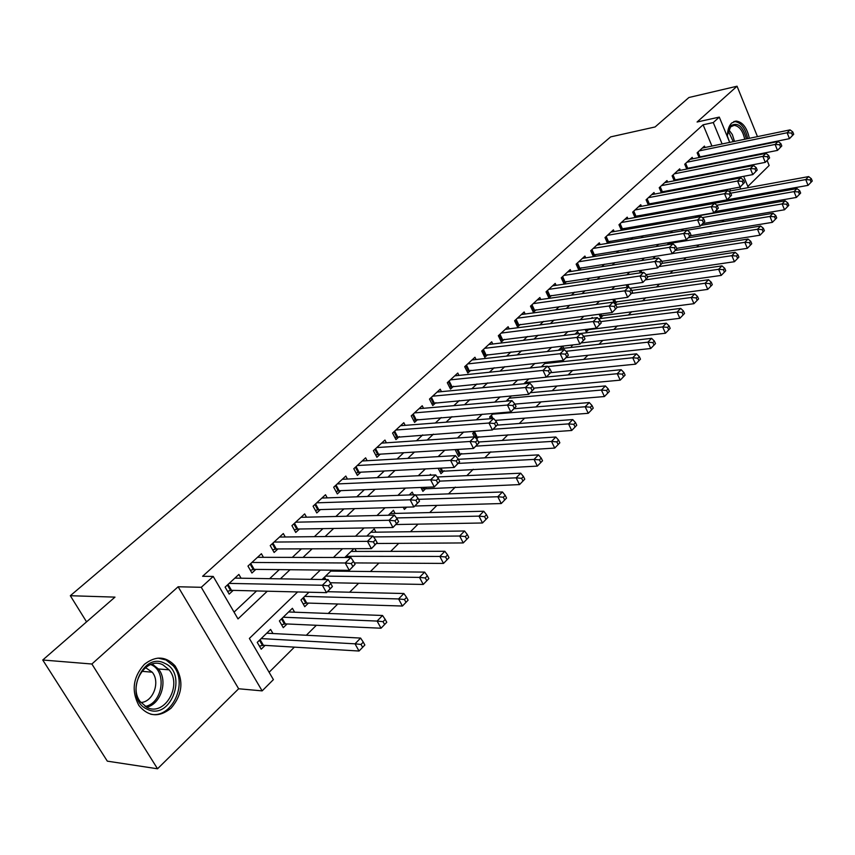 <?xml version="1.0" encoding="UTF-8"?>
<svg xmlns="http://www.w3.org/2000/svg" width="855" height="855" viewBox="0 0 855 855"><rect width="100%" height="100%" fill="white"/><g stroke="black" fill="none" stroke-linecap="round" stroke-linejoin="round"><path stroke-width="1.28" d="M171.15 708.1C182.649 694.356 183.953 680.281 175.072 665.874C165.859 656.074 155.61 655.571 144.335 664.388C133.006 677.128 131.189 690.829 138.863 705.461C148.417 716.864 159.18 717.751 171.15 708.1M749.589 147.284L749.653 146.739M749.354 138.307C746.981 127.63 742.578 121.891 736.134 121.079L731.773 122.96C728.802 125.899 727.349 130.526 727.413 136.832M297.626 591.949L249.371 638.429L273.397 679.618L262.143 690.883L201.267 587.3L213.226 576.441L238 618.913L267.294 591.211M238.652 688.767L178.129 586.765L91.88 664.014L42.75 660.007L107.324 761.153L157.534 768.784L238.652 688.767L262.143 690.883M747.847 186.486L769.147 165.475L767.149 160.548M269.111 672.276L294.377 647.149M306.336 635.254L316.361 625.294M328.267 613.452L337.757 604.004M349.62 592.216L358.619 583.26M370.418 571.525L378.936 563.05M390.692 551.368L398.751 543.353M410.443 531.725L418.074 524.136M429.712 512.562L436.926 505.391M448.512 493.869L455.32 487.104M466.841 475.637L473.275 469.245M484.742 457.842L490.802 451.814M502.216 440.464L507.923 434.789M519.274 423.503L524.649 418.159M535.935 406.927L540.991 401.903M552.223 390.724L556.968 386.011M568.137 374.896L572.583 370.482M583.698 359.431L587.866 355.295M598.917 344.298L602.807 340.429M613.794 329.496L617.417 325.894M628.361 315.014L631.727 311.669M642.607 300.853L645.739 297.743M656.555 286.981L659.451 284.106M670.202 273.408L672.874 270.746M683.573 260.112L686.031 257.665M696.665 247.084L698.92 244.851M709.49 234.334L711.542 232.293M722.069 221.83L723.918 219.981M734.381 209.582L736.059 207.915M738.325 158.164L739.725 158.56M744.331 157.651L745.496 156.743M91.88 664.014L157.534 768.784M764.37 153.676L764.114 153.045M757.466 136.629L737.053 86.216L697.082 122.019L719.29 117.103L729.689 142.379M42.75 660.007L114.987 597.121L70.324 595.721L610.662 136.886L655.09 126.957L688.927 97.502L737.053 86.216M241.067 578.215L238.887 574.432L225.1 587.118L229.172 594.107L233.201 590.378M263.436 557.321L261.395 553.73L247.961 566.085L251.936 573.021L255.859 569.387M285.239 536.983L283.315 533.552L270.233 545.597L274.124 552.48L277.939 548.931M306.485 517.179L304.679 513.898L291.929 525.633L295.734 532.462L299.453 529.01M327.209 497.867L325.509 494.746L313.08 506.181L316.788 512.947L320.422 509.591M347.419 479.057L345.815 476.053L333.685 487.211L337.33 493.923L340.867 490.652M367.148 460.706L365.619 457.831L353.799 468.711L357.358 475.38L360.81 472.174M386.385 442.805L384.953 440.047L373.411 450.671L376.895 457.275L380.261 454.155M405.185 425.341L403.817 422.701L392.552 433.058L395.961 439.62L399.253 436.574M423.524 408.295L422.231 405.751L411.234 415.872L414.579 422.381L417.785 419.399M441.447 391.654L440.207 389.207L429.477 399.082L432.748 405.537L435.89 402.641M458.953 375.398L457.778 373.037L447.293 382.698L450.5 389.1L453.567 386.257M476.064 359.528L474.953 357.251L464.693 366.677L467.845 373.037L470.838 370.258M492.79 344.009L491.721 341.808L481.707 351.031L484.796 357.337L487.724 354.622M509.153 328.844L508.127 326.717L498.326 335.737L501.361 341.989L504.226 339.339M525.141 314.02L524.168 311.957L514.582 320.775L517.564 326.984L520.353 324.398M540.788 299.517L539.858 297.529L530.485 306.154L533.402 312.31L536.138 309.777M556.103 285.324L555.205 283.411L546.035 291.844L548.899 297.957L551.571 295.477M571.087 271.452L570.221 269.592L561.254 277.843L564.065 283.913L566.683 281.487M585.75 257.868L584.927 256.062L576.142 264.142L578.899 270.169L581.464 267.786M600.114 244.573L599.323 242.82L590.72 250.729L593.402 256.639M614.168 231.545L613.42 229.845L604.998 237.594L607.563 243.322M627.944 218.795L627.217 217.149L618.967 224.737L621.446 230.294M641.442 206.301L640.748 204.708L632.668 212.136L635.041 217.533M654.673 194.064L654 192.514L646.081 199.803L648.368 205.04M667.637 182.072L666.986 180.565L659.226 187.705L661.428 192.792M680.345 170.316L679.714 168.852L672.105 175.852L674.232 180.8M692.807 158.795L692.197 157.363L684.737 164.224L686.779 169.044M718.788 202.496L720.284 201.043M630.381 288.798L631.108 288.092M614.895 303.92L617.31 301.569M599.098 314.223L600.712 317.761L603.213 315.324M585.162 329.474L586.274 331.868L588.817 329.378M570.98 345.11L571.514 346.264L572.925 344.886M476.566 438.957L478.832 436.755M456.089 449.538L455.416 450.19L458.611 456.495L461.657 453.513M438.155 468.262L440.956 473.723L444.076 470.678M420.874 487.478L422.894 491.358L426.089 488.237M403.239 507.25L404.383 509.42L406.713 507.154M308.965 592.226L300.96 599.996L304.743 606.697L308.441 603.085M294.601 612.191L292.399 608.3L279.393 620.922L283.262 627.666L287.056 623.958M734.263 199.739L733.793 198.617M730.576 190.868L729.785 188.966M726.301 180.587L725.916 179.668M723.33 191.306L723.031 190.612L722.069 191.541M717.569 201.524L718.04 202.624M710.473 202.795L708.795 204.42M711.285 202.646L711.745 203.746M697.124 215.738L695.222 217.576M683.487 228.969L681.36 231.032M669.551 242.478L667.189 244.776M655.315 256.297L653.177 258.766M640.748 270.415L639.722 271.42L640.352 272.841M626.191 284.811L627.292 287.269M612.768 299.346L614.809 303.856M592.601 318.21L592.259 317.462L591.318 318.37M578.6 333.717L577.638 331.633L575.062 334.134M563.712 348.274L562.708 346.125L558.411 350.283M546.056 362.264L541.354 366.827M547.98 362.06L548.504 363.151M528.935 378.872L523.901 383.756M511.397 395.886L506.235 401.134M493.421 413.328L489.626 417.005L490.492 418.747M474.985 431.198L472.719 433.399L474.44 436.852M430.909 475.156L430.493 474.354L429.605 475.22M413.596 494.81L412.185 492.117L409.246 494.96M395.074 513.406L393.428 510.307L388.341 515.244M375.954 532.184L374.223 528.946L366.848 536.085M353.863 548.686L344.779 557.503M354.878 548.686L356.364 551.422M331.729 570.157L322.068 579.519M335.759 570.2L336.293 571.161M272.959 633.523L270.608 629.44L257.248 642.394L261.213 649.191L265.114 645.386M711.937 146.055L703.099 124.798L202.603 576.281L213.226 576.441M234.035 612.127L256.575 590.955M269.646 578.675L279.286 569.622M292.314 557.385L301.388 548.857M314.373 536.662L322.923 528.636M335.855 516.484L343.902 508.928M356.791 496.819L364.348 489.723M377.183 477.667L384.29 470.987M397.073 458.985L403.731 452.723M416.46 440.774L422.701 434.906M435.366 423.011L441.212 417.518M453.823 405.676L459.285 400.546M471.842 388.747L476.93 383.97M489.423 372.235L494.158 367.778M506.598 356.097L511.001 351.961M523.378 340.343L527.46 336.507M539.772 324.943L543.545 321.405M555.793 309.884L559.266 306.624M571.461 295.167L574.645 292.186M586.787 280.782L589.694 278.046M601.77 266.707L604.421 264.216M616.423 252.93L618.828 250.686M630.776 239.453L632.935 237.434M644.82 226.265L646.743 224.459M658.564 213.355L660.274 211.751M672.03 200.701L673.516 199.311M685.218 188.314L686.501 187.117M698.14 176.183L699.23 175.157M710.804 164.288L711.691 163.444M705.022 147.488L704.445 146.098L697.124 152.831L699.101 157.523M700.918 157.149L701.634 156.486M688.425 168.713L689.322 167.89M675.685 180.523L676.775 179.507M662.689 192.557L663.982 191.36M649.426 204.847L650.922 203.458M635.885 217.384L637.595 215.802M622.066 230.187L624 228.392M607.948 243.258L610.117 241.249M593.53 256.618L595.946 254.384M70.324 595.721L86.569 621.863M178.129 586.765L201.267 587.3M703.099 124.798L713.273 122.564L719.29 117.103M725.628 179.732L724.356 180.95M712.781 192.097L711.317 193.508M699.679 204.719L697.99 206.344M686.287 217.619L684.385 219.446M672.607 230.786L670.47 232.849M658.639 244.241L656.266 246.539M644.36 257.996L641.731 260.529M629.761 272.061L626.875 274.84M614.831 286.436L611.667 289.482M599.569 301.142L596.117 304.455M583.954 316.179L580.203 319.781M567.966 331.569L563.915 335.47M551.614 347.322L547.243 351.544M534.867 363.45L530.153 367.992M517.724 379.973L512.658 384.846M500.154 396.891L494.714 402.128M482.156 414.226L476.331 419.837M463.699 431.999L457.468 437.995M444.782 450.222L438.134 456.623M425.373 468.914L418.287 475.743M405.473 488.087L397.906 495.366M385.039 507.763L376.991 515.512M364.059 527.973L355.509 536.213M342.513 548.718L333.429 557.481M320.379 570.039L310.728 579.337M744.427 197.933L743.968 196.8M740.74 189.008L739.949 187.106M736.465 178.663L736.091 177.755M736.347 158.56L736.604 159.18M739.938 167.281L740.259 168.04M743.668 176.322L748.317 187.619M751.534 195.442L752.005 196.586M722.112 143.95L713.273 122.564M280.376 578.846L290.016 569.729M303.044 557.407L312.128 548.825M325.114 536.545L333.664 528.454M346.606 516.228L354.654 508.618M367.532 496.445L375.099 489.295M387.924 477.165L395.031 470.442M407.803 458.366L414.461 452.071M427.179 440.047L433.421 434.148M446.086 422.178L451.921 416.663M464.522 404.746L469.972 399.584M482.519 387.732L487.607 382.922M500.09 371.123L504.813 366.645M517.243 354.911L521.635 350.753M533.99 339.061L538.062 335.213M550.364 323.585L554.126 320.037M566.363 308.463L569.825 305.192M581.999 293.682L585.173 290.679M597.282 279.222L600.189 276.475M612.244 265.093L614.884 262.592M626.865 251.252L629.259 248.997M641.186 237.722L643.334 235.691M655.197 224.48L657.11 222.663M668.909 211.516L670.609 209.913M682.333 198.82L683.818 197.42M695.489 186.379L696.761 185.172M708.368 174.206L709.447 173.18M720.989 162.268L721.887 161.424M793.707 134.278L792.777 131.916L791.591 133.07L792.532 135.432L793.707 134.278L789.464 138.66L787.113 132.76L699.272 150.854M791.591 133.07L787.113 132.76L790.073 129.875L702.318 148.054M792.532 135.432L789.464 138.66L698.93 157.128M792.777 131.916L790.073 129.875M727.113 199.803L808.039 185.364L805.741 179.571L808.627 176.6L728.684 191.21M717.612 201.609L718.286 201.395M730.726 193.187L805.741 179.571L810.177 179.892L811.096 182.211L812.25 181.025L811.331 178.706L810.177 179.892M808.627 176.6L811.331 178.706M811.096 182.211L808.039 185.364M727.423 134.94L731.121 125.578C737.951 121.987 743.038 126.433 746.362 138.927M746.436 147.391L746.34 147.947M744.513 148.31L744.63 147.765M744.705 139.269C742.824 130.676 739.297 126.038 734.103 125.364L730.576 126.882L728.257 130.484M727.402 136.137L729.401 141.674M742.407 158.025L743.7 157.096M747.933 147.616L747.997 147.081M747.708 138.649C745.357 128.047 740.975 122.351 734.573 121.549L733.772 121.624M164.737 663.33C188.335 673.227 170.84 720.947 147.488 709.34C123.045 699.529 141.727 650.783 164.737 663.33M147.103 707.513C164.641 716.543 182.564 685.218 169.087 669.828L163.07 664.944C146.515 655.657 127.63 685.111 140.081 701.495L147.103 707.513M145.478 667.573L152.222 672.19C160.59 681.959 153.109 702.105 140.808 702.489M150.555 714.149C171.855 719.162 188.517 683.017 173.309 665.885L165.998 659.964L157.972 658.104M781.791 145.959L780.839 143.587L779.632 144.762L780.583 147.146L781.791 145.959L777.494 150.395L775.111 144.442L686.928 162.215M779.632 144.762L775.111 144.442L778.125 141.503L690.038 159.351M780.583 147.146L777.494 150.395L686.565 168.542M780.839 143.587L778.125 141.503M769.618 157.897L768.656 155.492L767.416 156.7L768.389 159.094L769.618 157.897L765.289 162.364L762.852 156.369L674.339 173.8M767.416 156.7L762.852 156.369L765.941 153.366L677.513 170.882M768.389 159.094L765.289 162.364L673.954 180.17M768.656 155.492L765.941 153.366M757.199 170.07L756.215 167.655L754.954 168.884L755.948 171.299L757.199 170.07L752.817 174.591L750.348 168.553L661.503 185.61M754.954 168.884L750.348 168.553L753.501 165.485L664.73 182.639M755.948 171.299L752.817 174.591L661.097 192.033M756.215 167.655L753.501 165.485M744.523 182.51L743.519 180.074L742.226 181.324L743.23 183.761L744.523 182.51L740.088 187.074L737.576 180.993L648.4 197.665M742.226 181.324L737.576 180.993L740.793 177.851L651.702 194.63M743.23 183.761L740.088 187.074L647.972 204.142M743.519 180.074L740.793 177.851M715.133 211.548L796.39 197.441L794.049 191.616L796.999 188.581L708.977 204.238M716.768 205.264L794.049 191.616L798.538 191.937L799.468 194.277L800.643 193.059L799.714 190.729L798.538 191.937M796.999 188.581L799.714 190.729M799.468 194.277L796.39 197.441M702.928 223.529L784.505 209.774L782.122 203.896L785.136 200.807L696.761 216.091M702.212 217.619L782.122 203.896L786.653 204.238L787.605 206.579L788.802 205.339L787.85 202.998L786.653 204.238M785.136 200.807L787.85 202.998M787.605 206.579L784.505 209.774M690.348 235.756L772.375 222.353L769.949 216.443L773.016 213.28L701.057 225.357M687.324 230.198L769.949 216.443L774.523 216.785L775.485 219.147L776.714 217.875L775.742 215.513L774.523 216.785M773.016 213.28L775.742 215.513M775.485 219.147L772.375 222.353M676.647 248.367L759.988 235.2L757.519 229.247L760.651 226.019L688.403 237.765M668.386 243.611L757.519 229.247L762.136 229.589L763.12 231.972L764.37 230.679L763.387 228.296L762.136 229.589M760.651 226.019L763.387 228.296M763.12 231.972L759.988 235.2M731.559 195.207L730.544 192.749L729.23 194.032L730.255 196.49L731.559 195.207L727.092 199.824L724.527 193.69L635.03 209.967M729.23 194.032L724.527 193.69L727.819 190.494L638.396 206.867M730.255 196.49L727.092 199.824L634.581 216.486M730.544 192.749L727.819 190.494M661.695 261.374L747.334 248.313L744.833 242.318L748.029 239.026L675.503 250.408M672.233 253.614L744.833 242.318L749.482 242.67L750.487 245.075L751.759 243.75L750.765 241.345L749.482 242.67M748.029 239.026L750.765 241.345M750.487 245.075L747.334 248.313M718.328 208.182L717.292 205.713L715.945 207.017L716.992 209.496L718.328 208.182L713.807 212.852L711.2 206.664L621.393 222.514M715.945 207.017L711.2 206.664L714.556 203.394L624.823 219.35M716.992 209.496L713.807 212.852L620.912 229.097M717.292 205.713L714.556 203.394M646.209 274.658L734.424 261.716L731.869 255.666L735.129 252.3L662.123 263.361M659.002 266.6L731.869 255.666L736.572 256.03L737.587 258.456L738.891 257.099L737.876 254.683L736.572 256.03M735.129 252.3L737.876 254.683M737.587 258.456L734.424 261.716M704.809 221.445L703.751 218.944L702.383 220.291L703.441 222.781L704.809 221.445L700.234 226.158L697.584 219.927L607.456 235.328M702.383 220.291L697.584 219.927L701.014 216.582L610.972 232.1M703.441 222.781L700.234 226.158L606.954 241.965M703.751 218.944L701.014 216.582M629.836 288.274L721.225 275.406L718.628 269.304L721.962 265.873L647.299 276.742M645.493 279.841L718.628 269.304L723.373 269.678L724.409 272.114L725.745 270.736L724.709 268.299L723.373 269.678M721.962 265.873L724.709 268.299M724.409 272.114L721.225 275.406M690.99 234.997L689.91 232.475L688.51 233.843L689.59 236.365L690.99 234.997L686.362 239.763L683.658 233.479L593.242 248.41M688.51 233.843L683.658 233.479L687.164 230.059L596.822 245.118M689.59 236.365L686.362 239.763L592.707 255.1M689.91 232.475L687.164 230.059M614.072 302.21L707.737 289.385L705.086 283.251L708.506 279.735L631.674 290.454M631.653 293.383L705.086 283.251L709.885 283.625L710.943 286.083L712.301 284.672L711.253 282.214L709.885 283.625M708.506 279.735L711.253 282.214M710.943 286.083L707.737 289.385M676.861 248.848L675.76 246.315L674.328 247.715L675.429 250.248L676.861 248.848L672.18 253.668L669.433 247.33L578.717 261.769M674.328 247.715L669.433 247.33L673.013 243.846L582.373 258.402M675.429 250.248L672.18 253.668L578.151 268.513M675.76 246.315L673.013 243.846M599.9 315.976L693.95 303.685L691.257 297.497L694.741 293.906L615.44 304.466M616.947 307.276L691.257 297.497L696.109 297.882L697.178 300.362L698.578 298.919L697.498 296.439L696.109 297.882M694.741 293.906L697.498 296.439M697.178 300.362L693.95 303.685M662.411 263.009L661.289 260.454L659.825 261.887L660.947 264.441L662.411 263.009L657.687 267.893L654.877 261.502L563.883 275.428M659.825 261.887L654.877 261.502L658.542 257.932L567.624 271.986M660.947 264.441L657.687 267.893L563.285 282.225M661.289 260.454L658.542 257.932M585.418 330.03L679.864 318.295L677.117 312.054L680.687 308.388L598.436 318.808M600.573 321.63L677.117 312.054L682.012 312.449L683.113 314.95L684.534 313.475L683.444 310.985L682.012 312.449M680.687 308.388L683.444 310.985M683.113 314.95L679.864 318.295M647.63 277.501L646.487 274.925L644.991 276.389L646.134 278.965L647.63 277.501L642.853 282.428L639.989 275.994L548.718 289.375M644.991 276.389L639.989 275.994L643.74 272.339L552.544 285.859M646.134 278.965L642.853 282.428L548.087 296.225M646.487 274.925L643.74 272.339M581.176 342.919L665.457 333.236L662.657 326.952L666.302 323.201L581.015 333.429L576.89 337.436L484.646 348.327M488.814 344.49L581.005 333.429L583.751 336.261L582.105 337.864L583.345 340.525L584.991 338.922L583.751 336.261L662.657 326.952L667.605 327.358L668.728 329.87L670.181 328.363L669.059 325.851L667.605 327.358M666.302 323.201L669.059 325.851M668.728 329.87L665.457 333.236M632.508 292.325L631.353 289.727L629.814 291.224L630.979 293.821L632.508 292.325L627.677 297.316L624.759 290.828L533.231 303.621M629.814 291.224L624.759 290.828L628.596 287.088L537.132 300.03M630.979 293.821L627.677 297.316L532.558 310.536M631.353 289.727L628.596 287.088M566.17 357.625L650.719 348.519L647.866 342.182L651.596 338.345L560.057 348.69M565.957 351.298L647.866 342.182L652.867 342.599L654.011 345.131L655.496 343.592L654.364 341.06L652.867 342.599M651.596 338.345L654.364 341.06M654.011 345.131L650.719 348.519M617.043 307.49L615.857 304.872L614.285 306.411L615.472 309.029L617.043 307.49L612.148 312.535L609.177 305.994L517.393 318.199M614.285 306.411L609.177 305.994L613.11 302.168L521.39 314.522M615.472 309.029L612.148 312.535L516.687 325.167M615.857 304.872L613.11 302.168M550.759 372.673L635.639 364.155L632.732 357.775L636.548 353.842L544.742 363.546M547.702 366.603L632.732 357.775L637.787 358.192L638.952 360.746L640.47 359.175L639.316 356.621L637.787 358.192M636.548 353.842L639.316 356.621M638.952 360.746L635.639 364.155M601.204 323.019L599.996 320.379L598.382 321.95L599.601 324.59L601.204 323.019L596.256 328.128L593.22 321.533L501.201 333.087M598.382 321.95L593.22 321.533L597.25 317.611L505.284 329.335M599.601 324.59L596.256 328.128L500.453 340.119M599.996 320.379L597.25 317.611M533.541 388.181L620.217 380.154L617.257 373.721L621.158 369.702L546.377 377.034M525.109 382.58L617.257 373.721L622.365 374.148L623.541 376.734L625.101 375.11L623.926 372.545L622.365 374.148M621.158 369.702L623.926 372.545M623.541 376.734L620.217 380.154M584.991 338.922L579.979 344.084L483.855 355.413M583.345 340.525L579.979 344.084L576.89 337.436L582.105 337.864M514.881 404.105L604.421 396.538L601.396 390.051L605.393 385.936L530.41 392.702M509.014 398.195L601.396 390.051L606.569 390.489L607.777 393.086L609.369 391.43L608.162 388.843L606.569 390.489M605.393 385.936L608.162 388.843M607.777 393.086L604.421 396.538M568.383 355.199L567.122 352.517L565.433 354.162L566.694 356.856L568.383 355.199L563.317 360.425L560.153 353.724L467.696 363.92M565.433 354.162L560.153 353.724L564.375 349.62L471.971 359.987M566.694 356.856L563.317 360.425L466.862 371.059M567.122 352.517L564.375 349.62M495.237 420.393L588.251 413.307L585.173 406.766L589.266 402.555L514.069 408.722M492.544 414.173L585.173 406.766L590.388 407.215L591.628 409.834L593.252 408.145L592.023 405.527L590.388 407.215M589.266 402.555L592.023 405.527M591.628 409.834L588.251 413.307M551.368 371.882L550.075 369.178L548.354 370.867L549.637 373.571L551.368 371.882L546.238 377.173L543.01 370.418L450.361 379.866M548.354 370.867L543.01 370.418L547.339 366.207L454.732 375.847M549.637 373.571L546.238 377.173L449.484 387.069M550.075 369.178L547.339 366.207M475.22 437.322L571.696 430.482L568.543 423.888L572.743 419.57L497.257 425.117M493.121 429.263L568.543 423.888L573.823 424.347L575.084 426.987L576.751 425.256L575.501 422.616L573.823 424.347M572.743 419.57L575.501 422.616M575.084 426.987L571.696 430.482M533.926 388.982L532.612 386.257L530.848 387.988L532.163 390.714L533.926 388.982L528.743 394.337L525.44 387.518L432.619 396.186M530.848 387.988L525.44 387.518L529.876 383.2L437.097 392.071M532.163 390.714L528.743 394.337L431.69 403.453M532.612 386.257L529.876 383.2M457.468 454.229L554.724 448.073L551.518 441.437L555.814 437.012L478.469 442.003M475.914 446.139L551.518 441.437L556.851 441.907L558.133 444.568L559.854 442.794L558.572 440.133L556.851 441.907M555.814 437.012L558.572 440.133M558.133 444.568L554.724 448.073M516.057 406.499L514.71 403.752L512.893 405.527L514.24 408.284L516.057 406.499L510.798 411.928L507.432 405.056L414.451 412.901M512.893 405.527L507.432 405.056L511.974 400.632L419.036 408.69M514.24 408.284L510.798 411.928L413.467 420.233M514.71 403.752L511.974 400.632M439.769 471.394L537.335 466.103L534.054 459.413L538.458 454.871L458.344 459.295M458.301 463.41L534.054 459.413L539.462 459.894L540.766 462.576L542.53 460.76L541.215 458.077L539.462 459.894M538.458 454.871L541.215 458.077M540.766 462.576L537.335 466.103M497.728 424.475L496.349 421.707L494.489 423.524L495.868 426.292L497.728 424.475L492.405 429.969L488.964 423.033L395.854 430.022M494.489 423.524L488.964 423.033L493.624 418.501L400.546 425.705M495.868 426.292L492.405 429.969L394.807 437.407M496.349 421.707L493.624 418.501M421.643 488.964L519.519 484.593L516.163 477.838L520.684 473.189L437.268 476.983M439.769 481.119L516.163 477.838L521.625 478.34L522.971 481.044L524.767 479.174L523.431 476.47L521.625 478.34M520.684 473.189L523.431 476.47M522.971 481.044L519.519 484.593M478.928 442.911L477.518 440.111L475.615 441.982L477.015 444.782L478.928 442.911L473.531 448.469L470.026 441.479L376.788 447.56M475.615 441.982L470.026 441.479L474.803 436.83L381.597 443.136M477.015 444.782L473.531 448.469L378.562 454.262L375.698 454.999M477.518 440.111L474.803 436.83M414.846 506.021L501.244 503.542L497.813 496.744L502.451 491.967L415.53 495.034M418.533 499.331L497.813 496.744L503.339 497.247L504.707 499.972L506.555 498.059L505.187 495.334L503.339 497.247M502.451 491.967L505.187 495.334M504.707 499.972L501.244 503.542M459.627 461.828L458.195 459.007L456.239 460.92L457.671 463.741L459.627 461.828L454.176 467.461L450.585 460.407L357.262 465.526M456.239 460.92L450.585 460.407L455.491 455.63L362.189 460.995M457.671 463.741L454.176 467.461L359.111 472.259L356.097 473.029M458.195 459.007L455.491 455.63M395.972 524.532L482.498 522.982L478.992 516.131L483.748 511.237L390.104 513.534M396.474 517.927L478.992 516.131L484.582 516.644L485.982 519.391L487.874 517.435L486.484 514.689L484.582 516.644M483.748 511.237L486.484 514.689M485.982 519.391L482.498 522.982M439.833 481.237L438.369 478.394L436.349 480.36L437.824 483.203L439.833 481.237L434.297 486.944L430.621 479.837L337.244 483.941M436.349 480.36L430.621 479.837L435.665 474.931L342.299 479.292M437.824 483.203L434.297 486.944L339.168 490.717L336.015 491.507M438.369 478.394L435.665 474.931M376.638 543.491L463.26 542.936L459.68 536.021L464.554 530.998L370.803 532.248M373.56 536.919L459.68 536.021L465.344 536.555L466.766 539.323L468.711 537.303L467.29 534.535L465.344 536.555M464.554 530.998L467.29 534.535M466.766 539.323L463.26 542.936M419.495 501.169L417.999 498.305L415.936 500.325L417.432 503.2L419.495 501.169L413.895 506.951L410.133 499.79L316.724 502.826M415.936 500.325L410.133 499.79L415.306 494.746L321.897 498.059M417.432 503.2L413.895 506.951L318.723 509.633L315.42 510.456M417.999 498.305L415.306 494.746M354.333 562.921L443.51 563.413L439.855 556.434L444.857 551.283L351.031 551.432M346.008 556.306L439.855 556.434L445.583 556.99L447.047 559.779L449.046 557.706L447.582 554.916L445.583 556.99M444.857 551.283L447.582 554.916M447.047 559.779L443.51 563.413M398.612 521.646L397.083 518.75L394.957 520.834L396.496 523.73L398.612 521.646L392.937 527.503L389.089 520.278L295.67 522.191M394.957 520.834L389.089 520.278L394.401 515.105L300.981 517.307M396.496 523.73L392.937 527.503L297.754 529.031L294.302 529.886M397.083 518.75L394.401 515.105M330.212 582.747L423.246 584.435L419.495 577.403L424.636 572.113L330.757 571.097M325.605 576.099L419.495 577.403L425.298 577.969L426.795 580.78L428.847 578.653L427.35 575.842L425.298 577.969M424.636 572.113L427.35 575.842M426.795 580.78L423.246 584.435M377.151 542.69L375.58 539.772L373.4 541.899L374.982 544.827L377.151 542.69L371.401 548.632L367.458 541.333L274.07 542.059M373.4 541.899L367.458 541.333L372.919 536.021L279.521 537.047M374.982 544.827L371.401 548.632L276.24 548.942L272.617 549.818M375.58 539.772L372.919 536.021M303.119 603.833L306.731 603.032L402.416 606.035L398.59 598.938L403.87 593.509L327.486 591.692M304.679 596.395L398.59 598.938L404.458 599.526L405.986 602.358L408.091 600.178L406.574 597.335L404.458 599.526M403.87 593.509L406.574 597.335M405.986 602.358L402.416 606.035M355.092 564.311L353.489 561.372L351.245 563.563L352.859 566.512L355.092 564.311L349.268 570.338L345.228 562.985L251.904 562.462M351.245 563.563L345.228 562.985L350.849 557.513L257.505 557.31M352.859 566.512L349.268 570.338L254.17 569.366L250.365 570.274M353.489 561.372L350.849 557.513M281.562 624.706L285.346 623.883L381.02 628.222L377.108 621.072L382.527 615.482L288.627 611.966M283.208 617.225L377.108 621.072L383.051 621.67L384.611 624.524L386.781 622.28L385.21 619.426L383.051 621.67M382.527 615.482L385.21 619.426M384.611 624.524L381.02 628.222M332.413 586.551L330.767 583.58L328.459 585.835L330.115 588.806L332.413 586.551L326.503 592.654L322.367 585.248L229.14 583.399M328.459 585.835L322.367 585.248L328.138 579.615L234.89 578.108M330.115 588.806L326.503 592.654L231.502 590.335L227.516 591.275M330.767 583.58L328.138 579.615M259.428 646.134L263.404 645.279L359.036 651.029L355.017 643.826L360.596 638.076L266.728 633.202M261.17 638.589L355.017 643.826L361.034 644.435L362.638 647.321L364.861 645.012L363.268 642.126L361.034 644.435M360.596 638.076L363.268 642.126M362.638 647.321L359.036 651.029M698.001 152.03L700.01 156.818M697.317 152.66L699.166 157.053M728.652 129.565L732.329 134.556L734.488 141.385M734.413 149.839L734.285 150.384M733.237 141.652L728.171 130.73M152.254 664.046L158.389 668.963C168.317 680.495 161.029 704.338 146.504 707.224M145.147 706.454C162.803 703.419 167.291 671.261 151.121 664.709M685.657 163.391L687.698 168.211M684.973 164.01L686.854 168.446M673.067 174.965L675.14 179.828M672.383 175.596L674.285 180.063M660.231 186.785L662.336 191.67M659.536 187.416L661.481 191.905M647.128 198.83L649.276 203.757M646.444 199.461L648.411 203.992M633.758 211.132L635.949 216.091M633.074 211.762L635.083 216.326M653.712 258.68L653.455 258.092M654.609 258.541L654.128 257.441M620.121 223.679L622.344 228.68M619.437 224.309L621.467 228.905M640.951 272.756L640.171 270.982M641.859 272.617L640.865 270.404M606.195 236.493L608.461 241.538M605.5 237.124L607.584 241.751M627.965 287.173L626.865 284.715M629.109 287.569L627.773 284.587M591.981 249.575L594.278 254.651M591.286 250.205L593.402 254.876M614.766 301.997L613.516 299.239M615.643 301.794L614.424 299.111M577.456 262.934L579.797 268.053M576.762 263.575L578.92 268.267M600.659 315.741L599.921 314.116M601.546 315.538L600.841 313.999M562.622 276.582L565.005 281.733M561.927 277.223L564.118 281.947M547.467 290.518L549.893 295.712M546.773 291.16L549.006 295.937M531.981 304.775L534.461 310.012M531.286 305.417L533.563 310.215M516.153 319.343L518.675 324.611M515.458 319.984L517.767 324.825M499.961 334.23L502.537 339.542M499.267 334.871L501.629 339.756M483.406 349.46L486.025 354.814M482.712 350.101L485.116 355.017M507.624 401.006L507.133 400.022M508.575 400.931L507.817 399.36M466.477 365.042L469.139 370.439M465.772 365.684L468.23 370.643M491.988 418.629L490.674 415.979M492.95 418.555L491.358 415.327M449.142 380.988L451.868 386.428M448.448 381.629L450.948 386.62M476.214 437.044L473.841 432.309M477.122 436.862L474.514 431.657M431.412 397.308L434.19 402.791M430.717 397.949L433.261 402.983M459.028 453.781L456.848 449.484M459.947 453.62L457.831 449.431M413.254 414.012L416.086 419.538M412.559 414.654L415.156 419.73M441.447 470.923L440.036 468.177M442.377 470.763L441.02 468.123M394.657 431.123L397.554 436.691M393.963 431.754L396.624 436.873M423.449 488.472L422.894 487.393M424.379 488.312L423.877 487.361M375.602 448.651L378.562 454.262M374.918 449.281L377.632 454.443M356.086 466.606L359.111 472.259M355.391 467.236L358.17 472.441M336.079 485.009L339.168 490.717M335.395 485.64L338.227 490.888M315.57 503.884L318.723 509.633M314.886 504.514L317.771 509.794M294.526 523.239L297.754 529.031M293.842 523.869L296.803 529.192M324.815 579.562L323.842 577.809M325.841 579.583L324.505 577.168M272.948 543.096L276.24 548.942M272.264 543.727L275.289 549.092M305.78 603.149L302.927 598.094M306.731 603.032L303.589 597.453M250.793 563.477L254.17 569.366M250.12 564.097L253.208 569.505M284.394 624L281.477 618.892M285.346 623.883L282.129 618.261M228.05 584.403L231.502 590.335M227.377 585.023L230.551 590.474M262.442 645.397L259.46 640.256M263.404 645.279L260.112 639.615M175.072 665.874L173.191 665.724M736.134 121.079L733.889 121.57M732.286 125.76L734.103 125.364M152.222 672.19L141.802 671.314M152.083 664.089L158.389 668.963L169.087 669.828M152.724 664.271L151.859 664.207"/></g></svg>
